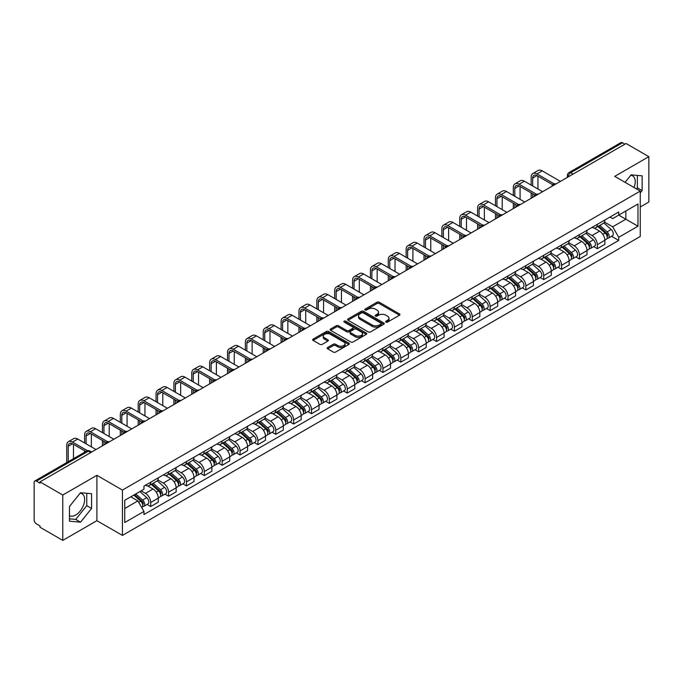 <?xml version="1.0" encoding="UTF-8"?>
<svg xmlns="http://www.w3.org/2000/svg" width="683" height="683" viewBox="0 0 683 683"><rect width="100%" height="100%" fill="white"/><g stroke="black" fill="none" stroke-linecap="round" stroke-linejoin="round"><path stroke-width="1.02" d="M385.963 322.094A1.11 0.64 0 0 0 387.534 322.094L399.478 315.204A1.588 0.914 0 0 0 399.948 314.556A1.588 0.914 0 0 0 399.478 313.907L379.244 302.219A1.588 0.914 0 0 0 376.999 302.219L365.055 309.117A1.11 0.64 0 0 0 364.731 309.57A1.11 0.64 0 0 0 365.055 310.022A1.11 0.64 0 0 0 366.626 310.022L368.171 309.134A5.088 2.937 0 0 1 375.368 309.134L377.059 310.108A5.088 2.937 0 0 1 378.544 312.182A5.088 2.937 0 0 1 377.059 314.257L375.513 315.153A1.11 0.64 0 0 0 375.18 315.606A1.11 0.64 0 0 0 375.513 316.058A1.11 0.64 0 0 0 377.084 316.058L378.63 315.17A5.088 2.937 0 0 1 385.818 315.17L387.509 316.144A5.088 2.937 0 0 1 388.994 318.218A5.088 2.937 0 0 1 387.509 320.293L385.963 321.189A1.11 0.64 0 0 0 385.639 321.642A1.11 0.64 0 0 0 385.963 322.094L385.963 321.189M630.742 175.3A12.636 7.291 -60 0 1 632.603 175.873A12.636 7.291 -60 0 1 634.02 187.509M80.167 493.169A12.636 7.291 -60 0 1 82.037 493.741A12.636 7.291 -60 0 1 83.966 503.866A12.636 7.291 -60 0 1 75.719 514.991A12.636 7.291 -60 0 1 69.478 515.665M327.652 347.519A1.588 0.914 0 0 0 327.191 348.168A1.588 0.914 0 0 0 327.652 348.817L333.33 352.095A1.588 0.914 0 0 0 335.575 352.095L348.842 344.437A1.588 0.914 0 0 0 349.312 343.788A1.588 0.914 0 0 0 348.842 343.139L328.608 331.46A1.588 0.914 0 0 0 326.363 331.46L313.096 339.118A1.588 0.914 0 0 0 312.635 339.767A1.588 0.914 0 0 0 313.096 340.416L319.951 344.369A1.588 0.914 0 0 0 322.205 344.369L327.883 341.09A1.588 0.914 0 0 0 328.344 340.441A1.588 0.914 0 0 0 327.883 339.793L324.476 337.829A4.252 2.459 0 0 1 323.23 336.096A4.252 2.459 0 0 1 325.859 333.825A4.252 2.459 0 0 1 330.495 334.363L343.814 342.055A4.252 2.459 0 0 1 345.06 343.788A4.252 2.459 0 0 1 342.431 346.05A4.252 2.459 0 0 1 337.795 345.521L335.575 344.241A1.588 0.914 0 0 0 333.33 344.241L327.652 347.519L327.652 348.817M122.436 490.07L96.901 475.325L62.776 495.03L39.99 481.874L626.063 143.507L648.85 156.663L614.726 176.368L640.261 191.103L122.436 490.07L122.436 535.421L640.261 236.463L640.261 191.103M368.291 331.912A1.588 0.914 0 0 0 370.536 331.912L383.803 324.254A1.588 0.914 0 0 0 384.264 323.605A1.588 0.914 0 0 0 383.803 322.957L363.569 311.277A1.588 0.914 0 0 0 361.316 311.277L348.057 318.935A1.588 0.914 0 0 0 347.587 319.584A1.588 0.914 0 0 0 348.057 320.233L368.291 331.912M344.625 322.333A1.11 0.64 0 0 1 345.752 322.496L345.752 321.172L366.319 333.048A1.588 0.914 0 0 1 366.788 333.697A1.588 0.914 0 0 1 366.319 334.346L353.06 342.004A1.588 0.914 0 0 1 350.806 342.004L330.581 330.324L330.581 329.027A1.588 0.914 0 0 0 330.111 329.676A1.588 0.914 0 0 0 330.581 330.324M330.581 329.027L336.249 325.748A1.588 0.914 0 0 1 338.503 325.748L346.708 330.487A1.588 0.914 0 0 0 348.953 330.487L352.718 328.31A1.588 0.914 0 0 0 353.188 327.661A1.588 0.914 0 0 0 352.718 327.012L344.181 322.077A1.11 0.64 0 0 1 343.848 321.625A1.11 0.64 0 0 1 344.539 321.036A1.11 0.64 0 0 1 345.752 321.172M62.776 495.03L62.776 540.381L39.99 527.225L39.99 525.901L36.438 523.852A3.236 1.87 -120 0 1 34.15 519.891L34.15 482.463A3.236 1.87 -120 0 1 34.824 480.986L86.698 451.036A3.236 1.87 60 0 1 88.312 451.198L36.438 481.148A3.236 1.87 -120 0 0 34.824 480.986M640.261 206.975L648.85 202.014L648.85 156.663M62.776 540.381L96.901 520.677L122.436 535.421M39.99 481.874L39.99 483.197L36.438 481.148M573.046 174.114L570.638 172.731A3.236 1.87 60 0 0 569.016 172.568L620.89 142.619A3.236 1.87 60 0 1 622.512 142.781L570.638 172.731A3.236 1.87 120 0 0 568.35 176.692L568.35 176.829M624.919 144.164L622.512 142.781M597.318 224.366A7.453 4.303 60 0 1 595.781 227.704L603.337 223.341A7.453 4.303 -120 0 0 604.873 220.003M586.595 232.382L592.05 235.533A7.453 4.303 60 0 1 597.318 244.659L604.873 240.296A7.453 4.303 -120 0 0 599.606 231.17L594.201 228.045M604.873 240.296L604.873 244.326L597.318 248.689L593.698 246.597M595.781 227.704A7.453 4.303 60 0 1 592.11 227.371M597.318 244.659L597.318 248.689M579.457 234.679A7.453 4.303 60 0 1 577.912 238.017L585.468 233.654A7.453 4.303 -120 0 0 587.013 230.316M575.829 256.91L579.457 259.002L587.013 254.639L587.013 250.61A7.453 4.303 -120 0 0 581.745 241.483L576.332 238.358M577.912 238.017A7.453 4.303 60 0 1 574.249 237.684M568.726 242.696L574.19 245.846A7.453 4.303 60 0 1 579.457 254.972L579.457 259.002M561.588 244.992A7.453 4.303 60 0 1 560.051 248.33L567.607 243.968A7.453 4.303 -120 0 0 569.152 240.629M557.968 267.224L561.588 269.315L569.152 264.953L569.152 260.923A7.453 4.303 -120 0 0 563.885 251.796L558.472 248.672M560.051 248.33A7.453 4.303 60 0 1 556.38 247.997M550.865 253.009L556.321 256.159A7.453 4.303 60 0 1 561.588 265.286L561.588 269.315M543.728 255.305A7.453 4.303 60 0 1 542.182 258.644L549.747 254.281A7.453 4.303 -120 0 0 551.283 250.943M540.108 277.537L543.728 279.629L551.283 275.266L551.283 271.236A7.453 4.303 -120 0 0 546.016 262.11L540.612 258.994M542.182 258.644A7.453 4.303 60 0 1 538.52 258.311M533.005 263.322L538.46 266.472A7.453 4.303 60 0 1 543.728 275.599L543.728 279.629M525.867 265.619A7.453 4.303 60 0 1 524.322 268.957L531.878 264.594A7.453 4.303 -120 0 0 533.423 261.256M522.239 287.85L525.867 289.942L533.423 285.579L533.423 281.55A7.453 4.303 -120 0 0 528.155 272.423L522.743 269.307M524.322 268.957A7.453 4.303 60 0 1 520.651 268.624M515.136 273.635L520.6 276.786A7.453 4.303 60 0 1 525.867 285.912L525.867 289.942M507.998 275.932A7.453 4.303 60 0 1 506.462 279.27L514.017 274.908A7.453 4.303 -120 0 0 515.554 271.569M504.378 298.164L507.998 300.264L515.554 295.893L515.554 291.863A7.453 4.303 -120 0 0 510.286 282.736L504.882 279.62M506.462 279.27A7.453 4.303 60 0 1 502.79 278.937M497.275 283.949L502.731 287.099A7.453 4.303 60 0 1 507.998 296.226L507.998 300.264M490.138 286.245A7.453 4.303 60 0 1 488.593 289.583L496.148 285.221A7.453 4.303 -120 0 0 497.694 281.883M486.509 308.485L490.138 310.577L497.694 306.206L497.694 302.176A7.453 4.303 -120 0 0 492.426 293.05L487.013 289.934M488.593 289.583A7.453 4.303 60 0 1 484.93 289.25M479.406 294.262L484.87 297.421A7.453 4.303 60 0 1 490.138 306.539L490.138 310.577M472.269 296.559A7.453 4.303 60 0 1 470.732 299.905L478.288 295.534A7.453 4.303 -120 0 0 479.833 292.196M468.649 318.799L472.269 320.89L479.833 316.528L479.833 312.49A7.453 4.303 -120 0 0 474.565 303.363L469.153 300.247M470.732 299.905A7.453 4.303 60 0 1 467.061 299.564M461.546 304.575L467.001 307.734A7.453 4.303 60 0 1 472.269 316.852L472.269 320.89M454.408 306.872A7.453 4.303 60 0 1 452.863 310.219L460.427 305.847A7.453 4.303 -120 0 0 461.964 302.509M450.789 329.112L454.408 331.204L461.964 326.841L461.964 322.803A7.453 4.303 -120 0 0 456.696 313.685L451.292 310.56M452.863 310.219A7.453 4.303 60 0 1 449.201 309.877M443.685 314.889L449.141 318.047A7.453 4.303 60 0 1 454.408 327.166L454.408 331.204M436.548 317.185A7.453 4.303 60 0 1 435.003 320.532L442.558 316.169A7.453 4.303 -120 0 0 444.104 312.823M432.92 339.425L436.548 341.517L444.104 337.154L444.104 333.116A7.453 4.303 -120 0 0 438.836 323.998L433.423 320.873M435.003 320.532A7.453 4.303 60 0 1 431.332 320.19M425.816 325.21L431.28 328.361A7.453 4.303 60 0 1 436.548 337.479L436.548 341.517M418.679 327.499A7.453 4.303 60 0 1 417.142 330.845L424.698 326.483A7.453 4.303 -120 0 0 426.235 323.136M415.059 349.739L418.679 351.83L426.235 347.468L426.235 343.429A7.453 4.303 -120 0 0 420.967 334.311L415.563 331.187M417.142 330.845A7.453 4.303 60 0 1 413.471 330.504M407.956 335.524L413.411 338.674A7.453 4.303 60 0 1 418.679 347.792L418.679 351.83M400.819 337.812A7.453 4.303 60 0 1 399.273 341.159L406.829 336.796A7.453 4.303 -120 0 0 408.374 333.449M397.19 360.052L400.819 362.144L408.374 357.781L408.374 353.743A7.453 4.303 -120 0 0 403.107 344.625L397.694 341.5M399.273 341.159A7.453 4.303 60 0 1 395.611 340.817M390.087 345.837L395.551 348.987A7.453 4.303 60 0 1 400.819 358.105L400.819 362.144M382.95 348.125A7.453 4.303 60 0 1 381.413 351.472L388.969 347.109A7.453 4.303 -120 0 0 390.514 343.762M379.33 370.365L382.95 372.457L390.514 368.094L390.514 364.056A7.453 4.303 -120 0 0 385.246 354.938L379.833 351.813M381.413 351.472A7.453 4.303 60 0 1 377.742 351.13M372.226 356.15L377.682 359.301A7.453 4.303 60 0 1 382.95 368.419L382.95 372.457M365.089 358.438A7.453 4.303 60 0 1 363.544 361.785L371.108 357.422A7.453 4.303 -120 0 0 372.645 354.076M361.469 380.679L365.089 382.77L372.645 378.408L372.645 374.369A7.453 4.303 -120 0 0 367.377 365.251L361.973 362.127M363.544 361.785A7.453 4.303 60 0 1 359.881 361.444M354.366 366.464L359.821 369.614A7.453 4.303 60 0 1 365.089 378.732L365.089 382.77M347.229 368.752A7.453 4.303 60 0 1 345.683 372.098L353.239 367.736A7.453 4.303 -120 0 0 354.784 364.389M343.6 390.992L347.229 393.084L354.784 388.721L354.784 384.683A7.453 4.303 -120 0 0 349.517 375.565L344.104 372.44M345.683 372.098A7.453 4.303 60 0 1 342.012 371.757M336.497 376.777L341.961 379.927A7.453 4.303 60 0 1 347.229 389.045L347.229 393.084M329.36 379.065A7.453 4.303 60 0 1 327.823 382.412L335.379 378.049A7.453 4.303 -120 0 0 336.915 374.702M325.74 401.305L329.36 403.397L336.915 399.034L336.915 394.996A7.453 4.303 -120 0 0 331.648 385.878L326.243 382.753M327.823 382.412A7.453 4.303 60 0 1 324.152 382.07M318.637 387.09L324.092 390.241A7.453 4.303 60 0 1 329.36 399.367L329.36 403.397M311.499 389.378A7.453 4.303 60 0 1 309.954 392.725L317.51 388.362A7.453 4.303 -120 0 0 319.055 385.016M307.871 411.618L311.499 413.71L319.055 409.348L319.055 405.309A7.453 4.303 -120 0 0 313.787 396.191L308.375 393.066M309.954 392.725A7.453 4.303 60 0 1 306.291 392.384M300.768 397.404L306.232 400.554A7.453 4.303 60 0 1 311.499 409.68L311.499 413.71M293.63 399.692A7.453 4.303 60 0 1 292.093 403.038L299.649 398.676A7.453 4.303 -120 0 0 301.194 395.329M290.01 421.932L293.63 424.023L301.194 419.661L301.194 415.623A7.453 4.303 -120 0 0 295.927 406.505L290.514 403.38M292.093 403.038A7.453 4.303 60 0 1 288.422 402.705M282.907 407.717L288.363 410.867A7.453 4.303 60 0 1 293.63 419.994L293.63 424.023M275.77 410.005A7.453 4.303 60 0 1 274.224 413.352L281.789 408.989A7.453 4.303 -120 0 0 283.325 405.642M272.15 432.245L275.77 434.337L283.325 429.974L283.325 425.944A7.453 4.303 -120 0 0 278.058 416.818L272.654 413.693M274.224 413.352A7.453 4.303 60 0 1 270.562 413.019M265.047 418.03L270.502 421.18A7.453 4.303 60 0 1 275.77 430.307L275.77 434.337M257.909 420.318A7.453 4.303 60 0 1 256.364 423.665L263.92 419.302A7.453 4.303 -120 0 0 265.465 415.956M254.281 442.558L257.909 444.65L265.465 440.287L265.465 436.258A7.453 4.303 -120 0 0 260.197 427.131L254.785 424.006M256.364 423.665A7.453 4.303 60 0 1 252.693 423.332M247.178 428.343L252.642 431.494A7.453 4.303 60 0 1 257.909 440.62L257.909 444.65M240.04 430.631A7.453 4.303 60 0 1 238.504 433.978L246.059 429.616A7.453 4.303 -120 0 0 247.596 426.269M236.42 452.872L240.04 454.963L247.596 450.601L247.596 446.571A7.453 4.303 -120 0 0 242.337 437.444L236.924 434.32M238.504 433.978A7.453 4.303 60 0 1 234.832 433.645M229.317 438.657L234.773 441.807A7.453 4.303 60 0 1 240.04 450.934L240.04 454.963M222.18 440.945A7.453 4.303 60 0 1 220.635 444.291L228.19 439.929A7.453 4.303 -120 0 0 229.736 436.582M218.551 463.185L222.18 465.277L229.736 460.914L229.736 456.884A7.453 4.303 -120 0 0 224.468 447.758L219.055 444.633M220.635 444.291A7.453 4.303 60 0 1 216.972 443.959M211.448 448.97L216.912 452.12A7.453 4.303 60 0 1 222.18 461.247L222.18 465.277M204.311 451.258A7.453 4.303 60 0 1 202.774 454.605L210.33 450.242A7.453 4.303 -120 0 0 211.875 446.895M200.691 473.498L204.311 475.59L211.875 471.227L211.875 467.198A7.453 4.303 -120 0 0 206.608 458.071L201.195 454.946M202.774 454.605A7.453 4.303 60 0 1 199.103 454.272M193.588 459.283L199.043 462.434A7.453 4.303 60 0 1 204.311 471.56L204.311 475.59M186.45 461.571A7.453 4.303 60 0 1 184.905 464.918L192.469 460.555A7.453 4.303 -120 0 0 194.006 457.209M182.831 483.812L186.45 485.903L194.006 481.541L194.006 477.511A7.453 4.303 -120 0 0 188.739 468.384L183.334 465.26M184.905 464.918A7.453 4.303 60 0 1 181.243 464.585M175.727 469.597L181.183 472.747A7.453 4.303 60 0 1 186.45 481.874L186.45 485.903M168.59 471.885A7.453 4.303 60 0 1 167.045 475.231L174.6 470.869A7.453 4.303 -120 0 0 176.146 467.522M164.962 494.125L168.59 496.217L176.146 491.854L176.146 487.824A7.453 4.303 -120 0 0 170.878 478.698L165.465 475.573M167.045 475.231A7.453 4.303 60 0 1 163.374 474.898M157.858 479.91L163.322 483.06A7.453 4.303 60 0 1 168.59 492.187L168.59 496.217M150.721 482.198A7.453 4.303 60 0 1 149.184 485.545L156.74 481.182A7.453 4.303 -120 0 0 158.277 477.835M147.101 504.438L150.721 506.53L158.277 502.167L158.277 498.138A7.453 4.303 -120 0 0 153.018 489.011L147.605 485.886M149.184 485.545A7.453 4.303 60 0 1 145.513 485.212M141.108 490.864L145.453 493.374A7.453 4.303 60 0 1 150.721 502.5L150.721 506.53M609.97 217.057L612.668 218.611L637.973 203.995L625.833 211.004L625.833 219.209L612.668 226.807L604.455 222.069M124.733 508.519L137.898 500.912L143.968 511.422L124.733 522.529L124.733 500.315L143.968 489.207L143.968 486.1L618.73 211.995L618.73 215.102L637.973 226.21L618.73 237.317L612.668 226.807M637.973 203.995L637.973 226.21M143.968 511.422L143.968 514.53L618.73 240.425L618.73 237.317M640.261 192.922L642.148 190.574L642.148 175.838L631.101 174.857L625.082 182.344M96.901 475.325L96.901 520.677M69.478 521.206L80.526 522.188L91.582 508.442L91.582 493.707L80.526 492.725L69.478 506.47L69.478 521.206M137.898 500.912L130.794 496.814M611.558 236.284L618.73 240.425M636.454 188.909L637.341 187.799L637.341 175.411M637.341 187.799L642.148 190.574M69.478 518.858L75.719 519.413L86.767 505.668L86.767 493.28M75.719 519.413L80.526 522.188M86.767 505.668L91.582 508.442M386.407 322.256L387.509 321.616A5.088 2.937 0 0 0 388.994 319.542L388.994 318.218M378.544 312.182L378.544 313.506A5.088 2.937 0 0 1 377.059 315.58L375.957 316.22M399.478 313.907L399.478 315.204L379.244 303.542A1.588 0.914 0 0 0 376.999 303.542L365.499 310.184M383.778 324.263L363.569 312.601A1.588 0.914 0 0 0 361.316 312.601L348.074 320.242L348.057 318.935M380.986 324.058A1.11 0.64 0 0 0 381.319 323.605A1.11 0.64 0 0 0 380.986 323.153L363.228 312.899A1.11 0.64 0 0 0 361.657 312.899L360.026 313.839A5.088 2.937 0 0 0 358.532 315.913A5.088 2.937 0 0 0 360.026 317.988L372.167 324.997A5.088 2.937 0 0 0 379.355 324.997L380.986 324.058L380.986 325.381A1.11 0.64 0 0 0 381.319 324.929L381.319 323.605M358.532 315.913L358.532 317.236A5.088 2.937 0 0 0 360.026 319.311L360.026 317.988M380.986 325.381L379.355 326.32A5.088 2.937 0 0 1 372.167 326.32L360.026 319.311M330.598 330.333L336.249 327.072L336.249 325.748M353.188 327.661L353.188 328.984A1.588 0.914 0 0 1 352.718 329.633L348.953 331.801A1.588 0.914 0 0 1 346.708 331.801L338.503 327.072A1.588 0.914 0 0 0 336.249 327.072M345.752 322.496L366.301 334.354M355.22 335.396A4.252 2.459 0 0 0 359.856 335.934A4.252 2.459 0 0 0 362.477 333.663A4.252 2.459 0 0 0 361.239 331.929L356.543 329.215A1.588 0.914 0 0 0 354.298 329.215L350.524 331.392A1.588 0.914 0 0 0 350.063 332.04A1.588 0.914 0 0 0 350.524 332.689L355.22 335.396L355.22 336.719A4.252 2.459 0 0 0 359.856 337.257A4.252 2.459 0 0 0 362.477 334.986L362.477 333.663M350.063 332.04L350.063 333.364A1.588 0.914 0 0 0 350.524 334.013L350.524 332.689M355.22 336.719L350.524 334.013M345.06 343.788L345.06 345.111A4.252 2.459 0 0 1 342.431 347.374A4.252 2.459 0 0 1 337.795 346.844L335.575 345.564A1.588 0.914 0 0 0 333.33 345.564L327.678 348.825M323.23 336.096L323.23 337.419A4.252 2.459 0 0 0 324.476 339.152L324.476 337.829M327.857 341.107L324.476 339.152M348.842 343.139L348.842 344.437L328.608 332.783A1.588 0.914 0 0 0 326.363 332.783L313.121 340.424L313.096 339.118M597.838 226.517L605.112 233.014A4.047 2.339 60 0 1 606.384 239.272L604.873 240.143M598.026 226.688L601.458 228.668M598.573 226.09L606.666 233.321A1.947 1.118 60 0 1 607.281 236.327A1.947 1.118 60 0 1 607.102 236.395M599.785 225.39L607.059 231.887A4.047 2.339 60 0 1 608.331 238.145A4.047 2.339 60 0 1 607.11 238.282M603.84 222.957L611.183 229.505A4.047 2.339 60 0 1 612.455 235.772L608.331 238.145M532.68 185.981L532.68 178.118A6.07 3.509 60 0 1 533.935 175.335A6.07 3.509 60 0 1 536.975 175.633L552.752 184.743M560.444 181.388L542.242 170.878A8.179 4.721 -120 0 0 538.153 170.468L532.885 173.516A8.179 4.721 -120 0 0 531.186 177.256L531.186 185.127M554.229 183.881L536.975 173.917A8.179 4.721 -120 0 0 532.885 173.516M531.186 192.922L531.186 198.283M532.68 197.421L532.68 193.784M537.948 189.029L537.948 176.197M579.969 236.83L587.252 243.327A4.047 2.339 60 0 1 588.524 249.585L587.013 250.456M580.166 237.001L583.589 238.982M580.704 236.403L588.806 243.635A1.947 1.118 60 0 1 589.42 246.64A1.947 1.118 60 0 1 589.241 246.708M581.916 235.703L589.198 242.2A4.047 2.339 60 0 1 590.471 248.467A4.047 2.339 60 0 1 589.25 248.595M585.98 233.27L593.322 239.818A4.047 2.339 60 0 1 594.594 246.085L590.471 248.467M562.109 247.144L569.391 253.641A4.047 2.339 60 0 1 570.655 259.899L569.144 260.769M562.305 247.314L565.729 249.295M562.843 246.717L570.945 253.948A1.947 1.118 60 0 1 571.551 256.953A1.947 1.118 60 0 1 571.372 257.021M564.056 246.017L571.338 252.514A4.047 2.339 60 0 1 572.602 258.78A4.047 2.339 60 0 1 571.381 258.908M568.111 243.583L575.453 250.132A4.047 2.339 60 0 1 576.725 256.398L572.602 258.78M514.811 196.294L514.811 188.431A6.07 3.509 60 0 1 516.075 185.648A6.07 3.509 60 0 1 519.106 185.947L534.883 195.056M542.584 191.701L524.373 181.191A8.179 4.721 -120 0 0 520.284 180.782L515.016 183.829A8.179 4.721 -120 0 0 513.326 187.569L513.326 195.44M536.36 194.194L519.106 184.231A8.179 4.721 -120 0 0 515.016 183.829M513.326 203.235L513.326 208.597M514.811 207.734L514.811 204.097M520.079 199.342L520.079 186.51M496.951 206.608L496.951 198.744A6.07 3.509 60 0 1 498.206 195.961A6.07 3.509 60 0 1 501.245 196.26L517.022 205.37M524.715 202.014L506.513 191.505A8.179 4.721 -120 0 0 502.423 191.095L497.156 194.143A8.179 4.721 -120 0 0 495.465 197.882L495.465 205.754M518.499 204.507L501.245 194.544A8.179 4.721 -120 0 0 497.156 194.143M495.465 213.548L495.465 218.91M496.951 218.048L496.951 214.411M502.218 209.655L502.218 196.824M544.249 257.457L551.523 263.954A4.047 2.339 60 0 1 552.795 270.212L551.283 271.083M544.436 257.628L547.86 259.608M544.983 257.03L553.076 264.261A1.947 1.118 60 0 1 553.691 267.266A1.947 1.118 60 0 1 553.512 267.335M546.195 256.33L553.469 262.827A4.047 2.339 60 0 1 554.741 269.093A4.047 2.339 60 0 1 553.52 269.222M550.25 253.897L557.593 260.454A4.047 2.339 60 0 1 558.865 266.712L554.741 269.093M526.38 267.77L533.662 274.267A4.047 2.339 60 0 1 534.934 280.525L533.423 281.396M526.576 267.941L529.999 269.922M527.114 267.343L535.216 274.575A1.947 1.118 60 0 1 535.822 277.58A1.947 1.118 60 0 1 535.651 277.648M528.326 266.652L535.609 273.14A4.047 2.339 60 0 1 536.881 279.407A4.047 2.339 60 0 1 535.651 279.535M532.39 264.21L539.732 270.767A4.047 2.339 60 0 1 541.004 277.025L536.881 279.407M508.519 278.083L515.793 284.58A4.047 2.339 60 0 1 517.065 290.838L515.554 291.709M508.707 278.254L512.139 280.235M509.253 277.665L517.347 284.888A1.947 1.118 60 0 1 517.962 287.893A1.947 1.118 60 0 1 517.782 287.961M510.466 276.965L517.74 283.454A4.047 2.339 60 0 1 519.012 289.72A4.047 2.339 60 0 1 517.791 289.848M514.521 274.523L521.863 281.08A4.047 2.339 60 0 1 523.135 287.338L519.012 289.72M479.082 216.921L479.082 209.058A6.07 3.509 60 0 1 480.345 206.275A6.07 3.509 60 0 1 483.376 206.573L499.153 215.683M506.854 212.328L488.644 201.818A8.179 4.721 -120 0 0 484.563 201.408L479.295 204.456A8.179 4.721 -120 0 0 477.596 208.195L477.596 216.067M500.639 214.821L483.376 204.857A8.179 4.721 -120 0 0 479.295 204.456M477.596 223.87L477.596 229.223M479.082 228.361L479.082 224.724M484.349 219.969L484.349 207.137M461.221 227.234L461.221 219.371A6.07 3.509 60 0 1 462.476 216.588A6.07 3.509 60 0 1 465.516 216.895L481.293 225.996M488.994 222.641L470.783 212.131A8.179 4.721 -120 0 0 466.694 211.73L461.426 214.769A8.179 4.721 -120 0 0 459.736 218.509L459.736 226.38M482.77 225.134L465.516 215.171A8.179 4.721 -120 0 0 461.426 214.769M459.736 234.184L459.736 239.537M461.221 238.674L461.221 235.037M466.489 230.282L466.489 217.45M443.361 237.547L443.361 229.684A6.07 3.509 60 0 1 444.616 226.901A6.07 3.509 60 0 1 447.655 227.208L463.433 236.309M471.125 232.954L452.923 222.445A8.179 4.721 -120 0 0 448.833 222.043L443.566 225.083A8.179 4.721 -120 0 0 441.867 228.822L441.867 236.694M464.91 235.447L447.655 225.484A8.179 4.721 -120 0 0 443.566 225.083M441.867 244.497L441.867 249.85M443.361 248.988L443.361 245.351M448.629 240.595L448.629 227.763M490.65 288.397L497.933 294.894A4.047 2.339 60 0 1 499.205 301.152L497.694 302.023M490.846 288.567L494.27 290.548M491.384 287.978L499.486 295.201A1.947 1.118 60 0 1 500.101 298.206A1.947 1.118 60 0 1 499.922 298.275M492.597 287.278L499.879 293.767A4.047 2.339 60 0 1 501.151 300.033A4.047 2.339 60 0 1 499.93 300.161M496.661 284.837L504.003 291.393A4.047 2.339 60 0 1 505.275 297.651L501.151 300.033M425.492 247.869L425.492 239.998A6.07 3.509 60 0 1 426.755 237.214A6.07 3.509 60 0 1 429.786 237.522L445.564 246.623M453.264 243.268L435.054 232.758A8.179 4.721 -120 0 0 430.964 232.357L425.697 235.396A8.179 4.721 -120 0 0 424.006 239.135L424.006 247.007M447.041 245.76L429.786 235.797A8.179 4.721 -120 0 0 425.697 235.396M424.006 254.81L424.006 260.163M425.492 259.301L425.492 255.664M430.76 250.909L430.76 238.077M472.79 298.71L480.072 305.207A4.047 2.339 60 0 1 481.336 311.465L479.825 312.344M472.986 298.881L476.41 300.861M473.524 298.292L481.626 305.514A1.947 1.118 60 0 1 482.232 308.52A1.947 1.118 60 0 1 482.053 308.588M474.736 297.592L482.019 304.08A4.047 2.339 60 0 1 483.282 310.347A4.047 2.339 60 0 1 482.061 310.475M478.792 295.15L486.134 301.707A4.047 2.339 60 0 1 487.406 307.965L483.282 310.347M407.631 258.183L407.631 250.311A6.07 3.509 60 0 1 408.886 247.528A6.07 3.509 60 0 1 411.926 247.835L427.703 256.936M435.395 253.581L417.193 243.071A8.179 4.721 -120 0 0 413.104 242.67L407.836 245.709A8.179 4.721 -120 0 0 406.146 249.449L406.146 257.32M429.18 256.074L411.926 246.111A8.179 4.721 -120 0 0 407.836 245.709M406.146 265.124L406.146 270.477M407.631 269.614L407.631 265.977M412.899 261.222L412.899 248.39M454.929 309.023L462.203 315.52A4.047 2.339 60 0 1 463.475 321.778L461.964 322.658M455.117 309.194L458.541 311.175M455.663 308.605L463.757 315.828A1.947 1.118 60 0 1 464.372 318.833A1.947 1.118 60 0 1 464.192 318.901M456.876 307.905L464.15 314.393A4.047 2.339 60 0 1 465.422 320.66A4.047 2.339 60 0 1 464.201 320.788M460.931 305.463L468.273 312.02A4.047 2.339 60 0 1 469.545 318.278L465.422 320.66M389.771 268.496L389.771 260.624A6.07 3.509 60 0 1 391.026 257.841A6.07 3.509 60 0 1 394.057 258.148L409.834 267.258M417.535 263.894L399.324 253.384A8.179 4.721 -120 0 0 395.244 252.983L389.976 256.023A8.179 4.721 -120 0 0 388.277 259.762L388.277 267.634M411.32 266.387L394.057 256.424A8.179 4.721 -120 0 0 389.976 256.023M388.277 275.437L388.277 280.79M389.771 279.928L389.771 276.291M395.03 271.535L395.03 258.703M437.06 319.337L444.343 325.834A4.047 2.339 60 0 1 445.615 332.092L444.104 332.971M437.257 319.507L440.68 321.488M437.794 318.918L445.897 326.141A1.947 1.118 60 0 1 446.503 329.146A1.947 1.118 60 0 1 446.332 329.215M439.007 318.218L446.289 324.715A4.047 2.339 60 0 1 447.561 330.973A4.047 2.339 60 0 1 446.332 331.101M443.071 315.777L450.413 322.333A4.047 2.339 60 0 1 451.685 328.591L447.561 330.973M371.902 278.809L371.902 270.938A6.07 3.509 60 0 1 373.157 268.154A6.07 3.509 60 0 1 376.196 268.462L391.974 277.571M399.675 274.207L381.464 263.698A8.179 4.721 -120 0 0 377.375 263.296L372.107 266.336A8.179 4.721 -120 0 0 370.417 270.075L370.417 277.947M393.451 276.7L376.196 266.737A8.179 4.721 -120 0 0 372.107 266.336M370.417 285.75L370.417 291.103M371.902 290.241L371.902 286.604M377.17 281.848L377.17 269.025M419.2 329.65L426.474 336.147A4.047 2.339 60 0 1 427.746 342.405L426.235 343.284M419.388 329.829L422.82 331.801M419.934 329.232L428.036 336.454A1.947 1.118 60 0 1 428.642 339.46A1.947 1.118 60 0 1 428.463 339.536M421.146 328.532L428.42 335.029A4.047 2.339 60 0 1 429.692 341.287A4.047 2.339 60 0 1 428.472 341.415M425.202 326.09L432.544 332.647A4.047 2.339 60 0 1 433.816 338.905L429.692 341.287M354.042 289.122L354.042 281.251A6.07 3.509 60 0 1 355.297 278.476A6.07 3.509 60 0 1 358.336 278.775L374.113 287.885M381.806 284.521L363.604 274.011A8.179 4.721 -120 0 0 359.514 273.61L354.246 276.649A8.179 4.721 -120 0 0 352.548 280.389L352.548 288.26M375.59 287.014L358.336 277.05A8.179 4.721 -120 0 0 354.246 276.649M352.548 296.063L352.548 301.416M354.042 300.554L354.042 296.917M359.309 292.162L359.309 279.338M401.331 339.963L408.613 346.46A4.047 2.339 60 0 1 409.885 352.727L408.374 353.598M401.527 340.143L404.951 342.115M402.065 339.545L410.167 346.768A1.947 1.118 60 0 1 410.782 349.773A1.947 1.118 60 0 1 410.603 349.85M403.277 338.845L410.56 345.342A4.047 2.339 60 0 1 411.832 351.6A4.047 2.339 60 0 1 410.611 351.728M407.341 336.403L414.683 342.96A4.047 2.339 60 0 1 415.956 349.218L411.832 351.6M336.173 299.436L336.173 291.564A6.07 3.509 60 0 1 337.436 288.789A6.07 3.509 60 0 1 340.467 289.088L356.244 298.198M363.945 294.834L345.735 284.324A8.179 4.721 -120 0 0 341.645 283.923L336.377 286.962A8.179 4.721 -120 0 0 334.687 290.71L334.687 298.573M357.721 297.327L340.467 287.364A8.179 4.721 -120 0 0 336.377 286.962M334.687 306.377L334.687 311.73M336.173 310.867L336.173 307.23M341.44 302.475L341.44 289.652M383.47 350.277L390.753 356.774A4.047 2.339 60 0 1 392.016 363.04L390.505 363.911M383.667 350.456L387.09 352.428M384.205 349.858L392.307 357.081A1.947 1.118 60 0 1 392.913 360.086A1.947 1.118 60 0 1 392.734 360.163M385.417 349.158L392.699 355.655A4.047 2.339 60 0 1 393.963 361.913A4.047 2.339 60 0 1 392.742 362.041M389.472 346.716L396.814 353.273A4.047 2.339 60 0 1 398.087 359.531L393.963 361.913M318.312 309.749L318.312 301.877A6.07 3.509 60 0 1 319.567 299.103A6.07 3.509 60 0 1 322.607 299.402L338.384 308.511M346.085 305.156L327.874 294.638A8.179 4.721 -120 0 0 323.785 294.236L318.517 297.276A8.179 4.721 -120 0 0 316.827 301.024L316.827 308.887M339.861 307.64L322.607 297.677A8.179 4.721 -120 0 0 318.517 297.276M316.827 316.69L316.827 322.043M318.312 321.181L318.312 317.544M323.58 312.788L323.58 299.965M365.61 360.59L372.884 367.087A4.047 2.339 60 0 1 374.156 373.353L372.645 374.224M365.798 360.769L369.221 362.741M366.344 360.172L374.438 367.394A1.947 1.118 60 0 1 375.052 370.399A1.947 1.118 60 0 1 374.873 370.476M367.556 359.471L374.83 365.968A4.047 2.339 60 0 1 376.102 372.226A4.047 2.339 60 0 1 374.882 372.355M371.612 357.03L378.954 363.587A4.047 2.339 60 0 1 380.226 369.844L376.102 372.226M300.452 320.062L300.452 312.191A6.07 3.509 60 0 1 301.707 309.416A6.07 3.509 60 0 1 304.738 309.715L320.515 318.824M328.216 315.469L310.005 304.951A8.179 4.721 -120 0 0 305.924 304.55L300.657 307.589A8.179 4.721 -120 0 0 298.958 311.337L298.958 319.2M322 317.954L304.738 307.999A8.179 4.721 -120 0 0 300.657 307.589M298.958 327.003L298.958 332.356M300.452 331.494L300.452 327.866M305.711 323.102L305.711 310.278M347.741 370.912L355.023 377.4A4.047 2.339 60 0 1 356.295 383.667L354.784 384.538M347.937 371.082L351.361 373.055M348.475 370.485L356.577 377.708A1.947 1.118 60 0 1 357.183 380.713A1.947 1.118 60 0 1 357.013 380.79M349.687 369.785L356.97 376.282A4.047 2.339 60 0 1 358.242 382.54A4.047 2.339 60 0 1 357.013 382.668M353.751 367.343L361.094 373.9A4.047 2.339 60 0 1 362.366 380.158L358.242 382.54M282.583 330.376L282.583 322.504A6.07 3.509 60 0 1 283.838 319.729A6.07 3.509 60 0 1 286.877 320.028L302.654 329.138M310.355 325.782L292.145 315.264A8.179 4.721 -120 0 0 288.055 314.863L282.788 317.902A8.179 4.721 -120 0 0 281.097 321.65L281.097 329.513M304.131 328.267L286.877 318.312A8.179 4.721 -120 0 0 282.788 317.902M281.097 337.317L281.097 342.67M282.583 341.807L282.583 338.179M287.85 333.415L287.85 320.592M329.88 381.225L337.154 387.713A4.047 2.339 60 0 1 338.426 393.98L336.915 394.851M330.068 381.396L333.5 383.368M330.615 380.798L338.717 388.021A1.947 1.118 60 0 1 339.323 391.026A1.947 1.118 60 0 1 339.144 391.103M331.827 380.098L339.101 386.595A4.047 2.339 60 0 1 340.373 392.853A4.047 2.339 60 0 1 339.152 392.981M335.882 377.656L343.225 384.213A4.047 2.339 60 0 1 344.497 390.471L340.373 392.853M264.722 340.689L264.722 332.817A6.07 3.509 60 0 1 265.977 330.043A6.07 3.509 60 0 1 269.017 330.341L284.794 339.451M292.486 336.096L274.284 325.578A8.179 4.721 -120 0 0 270.195 325.176L264.927 328.216A8.179 4.721 -120 0 0 263.228 331.964L263.228 339.827M286.271 338.58L269.017 328.625A8.179 4.721 -120 0 0 264.927 328.216M263.228 347.63L263.228 352.983M264.722 352.121L264.722 348.492M269.99 343.728L269.99 330.905M312.011 391.538L319.294 398.027A4.047 2.339 60 0 1 320.566 404.293L319.055 405.164M312.208 391.709L315.631 393.681M312.746 391.111L320.848 398.343A1.947 1.118 60 0 1 321.462 401.339A1.947 1.118 60 0 1 321.283 401.416M313.958 390.411L321.241 396.908A4.047 2.339 60 0 1 322.513 403.166A4.047 2.339 60 0 1 321.292 403.294M318.022 387.978L325.364 394.526A4.047 2.339 60 0 1 326.636 400.784L322.513 403.166M246.853 351.002L246.853 343.131A6.07 3.509 60 0 1 248.117 340.356A6.07 3.509 60 0 1 251.148 340.655L266.925 349.764M274.626 346.409L256.415 335.891A8.179 4.721 -120 0 0 252.326 335.49L247.058 338.529A8.179 4.721 -120 0 0 245.368 342.277L245.368 350.14M268.402 348.893L251.148 338.939A8.179 4.721 -120 0 0 247.058 338.529M245.368 357.943L245.368 363.296M246.853 362.442L246.853 358.806M252.121 354.042L252.121 341.218M294.151 401.852L301.434 408.34A4.047 2.339 60 0 1 302.697 414.607L301.194 415.477M294.347 402.022L297.771 403.995M294.885 401.425L302.987 408.656A1.947 1.118 60 0 1 303.594 411.661A1.947 1.118 60 0 1 303.414 411.729M296.098 400.725L303.38 407.222A4.047 2.339 60 0 1 304.644 413.48A4.047 2.339 60 0 1 303.423 413.608M300.153 398.291L307.495 404.84A4.047 2.339 60 0 1 308.767 411.098L304.644 413.48M228.993 361.316L228.993 353.444A6.07 3.509 60 0 1 230.248 350.669A6.07 3.509 60 0 1 233.287 350.968L249.064 360.078M256.765 356.722L238.555 346.204A8.179 4.721 -120 0 0 234.465 345.803L229.198 348.842A8.179 4.721 -120 0 0 227.507 352.59L227.507 360.453M250.541 359.207L233.287 349.252A8.179 4.721 -120 0 0 229.198 348.842M227.507 368.257L227.507 373.61M228.993 372.756L228.993 369.119M234.26 364.355L234.26 351.532M276.291 412.165L283.565 418.653A4.047 2.339 60 0 1 284.837 424.92L283.325 425.791M276.478 412.336L279.902 414.316M277.025 411.738L285.118 418.969A1.947 1.118 60 0 1 285.733 421.974A1.947 1.118 60 0 1 285.554 422.043M278.237 411.038L285.511 417.535A4.047 2.339 60 0 1 286.783 423.793A4.047 2.339 60 0 1 285.562 423.921M282.292 408.605L289.635 415.153A4.047 2.339 60 0 1 290.907 421.411L286.783 423.793M211.132 371.629L211.132 363.757A6.07 3.509 60 0 1 212.387 360.983A6.07 3.509 60 0 1 215.418 361.281L231.196 370.391M238.896 367.036L220.686 356.517A8.179 4.721 -120 0 0 216.605 356.116L211.337 359.156A8.179 4.721 -120 0 0 209.638 362.904L209.638 370.767M232.681 369.529L215.418 359.565A8.179 4.721 -120 0 0 211.337 359.156M209.638 378.57L209.638 383.923M211.132 383.069L211.132 379.432M216.391 374.668L216.391 361.845M258.422 422.478L265.704 428.975A4.047 2.339 60 0 1 266.976 435.233L265.465 436.104M258.618 422.649L262.041 424.63M259.156 422.051L267.258 429.283A1.947 1.118 60 0 1 267.864 432.288A1.947 1.118 60 0 1 267.693 432.356M260.368 421.351L267.651 427.848A4.047 2.339 60 0 1 268.923 434.106A4.047 2.339 60 0 1 267.693 434.234M264.432 418.918L271.774 425.466A4.047 2.339 60 0 1 273.046 431.724L268.923 434.106M193.263 381.942L193.263 374.071A6.07 3.509 60 0 1 194.518 371.296A6.07 3.509 60 0 1 197.558 371.595L213.335 380.704M221.036 377.349L202.825 366.839A8.179 4.721 -120 0 0 198.736 366.43L193.468 369.469A8.179 4.721 -120 0 0 191.778 373.217L191.778 381.08M214.812 379.842L197.558 369.879A8.179 4.721 -120 0 0 193.468 369.469M191.778 388.883L191.778 394.236M193.263 393.382L193.263 389.745M198.531 384.981L198.531 372.158M240.561 432.791L247.835 439.289A4.047 2.339 60 0 1 249.107 445.547L247.596 446.417M240.749 432.962L244.181 434.943M241.295 432.365L249.397 439.596A1.947 1.118 60 0 1 250.004 442.601A1.947 1.118 60 0 1 249.824 442.669M242.508 431.665L249.782 438.162A4.047 2.339 60 0 1 251.054 444.42A4.047 2.339 60 0 1 249.833 444.548M246.563 429.231L253.905 435.78A4.047 2.339 60 0 1 255.177 442.038L251.054 444.42M175.403 392.255L175.403 384.392A6.07 3.509 60 0 1 176.658 381.609A6.07 3.509 60 0 1 179.697 381.908L195.475 391.017M203.167 387.662L184.965 377.153A8.179 4.721 -120 0 0 180.875 376.743L175.608 379.782A8.179 4.721 -120 0 0 173.909 383.53L173.909 391.393M196.952 390.155L179.697 380.192A8.179 4.721 -120 0 0 175.608 379.782M173.909 399.196L173.909 404.549M175.403 403.696L175.403 400.059M180.671 395.295L180.671 382.471M222.692 443.105L229.975 449.602A4.047 2.339 60 0 1 231.247 455.86L229.736 456.731M222.889 443.276L226.312 445.256M223.426 442.678L231.528 449.909A1.947 1.118 60 0 1 232.143 452.914A1.947 1.118 60 0 1 231.964 452.983M224.639 441.978L231.921 448.475A4.047 2.339 60 0 1 233.193 454.733A4.047 2.339 60 0 1 231.972 454.861M228.703 439.545L236.045 446.093A4.047 2.339 60 0 1 237.317 452.351L233.193 454.733M157.534 402.569L157.534 394.706A6.07 3.509 60 0 1 158.798 391.922A6.07 3.509 60 0 1 161.828 392.221L177.606 401.331M185.306 397.976L167.096 387.466A8.179 4.721 -120 0 0 163.006 387.056L157.739 390.095A8.179 4.721 -120 0 0 156.048 393.843L156.048 401.706M179.083 400.469L161.828 390.505A8.179 4.721 -120 0 0 157.739 390.095M156.048 409.51L156.048 414.863M157.534 414.009L157.534 410.372M162.802 405.608L162.802 392.785M204.832 453.418L212.114 459.915A4.047 2.339 60 0 1 213.378 466.173L211.875 467.044M205.028 453.589L208.452 455.57M205.566 452.991L213.668 460.222A1.947 1.118 60 0 1 214.274 463.228A1.947 1.118 60 0 1 214.095 463.296M206.778 452.291L214.061 458.788A4.047 2.339 60 0 1 215.324 465.046A4.047 2.339 60 0 1 214.103 465.174M210.834 449.858L218.176 456.406A4.047 2.339 60 0 1 219.448 462.664L215.324 465.046M139.673 412.882L139.673 405.019A6.07 3.509 60 0 1 140.929 402.236A6.07 3.509 60 0 1 143.968 402.535L159.745 411.644M167.446 408.289L149.236 397.779A8.179 4.721 -120 0 0 145.146 397.369L139.878 400.409A8.179 4.721 -120 0 0 138.188 404.157L138.188 412.02M161.222 410.782L143.968 400.819A8.179 4.721 -120 0 0 139.878 400.409M138.188 419.823L138.188 425.176M139.673 424.322L139.673 420.685M144.941 415.921L144.941 403.098M186.971 463.731L194.245 470.228A4.047 2.339 60 0 1 195.517 476.486L194.006 477.357M187.159 463.902L190.583 465.883M187.705 463.305L195.799 470.536A1.947 1.118 60 0 1 196.414 473.541A1.947 1.118 60 0 1 196.234 473.609M188.918 462.604L196.192 469.101A4.047 2.339 60 0 1 197.464 475.359A4.047 2.339 60 0 1 196.243 475.496M192.973 460.171L200.315 466.72A4.047 2.339 60 0 1 201.587 472.986L197.464 475.359M121.813 423.195L121.813 415.332A6.07 3.509 60 0 1 123.068 412.549A6.07 3.509 60 0 1 126.099 412.848L141.876 421.957M149.577 418.602L131.367 408.093A8.179 4.721 -120 0 0 127.286 407.683L122.018 410.722A8.179 4.721 -120 0 0 120.319 414.47L120.319 422.333M143.362 421.095L126.099 411.132A8.179 4.721 -120 0 0 122.018 410.722M120.319 430.136L120.319 435.489M121.813 434.636L121.813 430.999M127.081 426.235L127.081 413.411M169.102 474.045L176.385 480.542A4.047 2.339 60 0 1 177.657 486.8L176.146 487.671M169.299 474.215L172.722 476.196M169.836 473.618L177.939 480.849A1.947 1.118 60 0 1 178.545 483.854A1.947 1.118 60 0 1 178.374 483.923M171.049 472.918L178.331 479.415A4.047 2.339 60 0 1 179.603 485.673A4.047 2.339 60 0 1 178.374 485.809M175.113 470.485L182.455 477.033A4.047 2.339 60 0 1 183.727 483.299L179.603 485.673M103.944 433.509L103.944 425.646A6.07 3.509 60 0 1 105.199 422.862A6.07 3.509 60 0 1 108.238 423.161L124.016 432.271M131.717 428.915L113.506 418.406A8.179 4.721 -120 0 0 109.417 417.996L104.149 421.035A8.179 4.721 -120 0 0 102.459 424.783L102.459 432.646M125.493 431.408L108.238 421.445A8.179 4.721 -120 0 0 104.149 421.035M102.459 440.45L102.459 445.803M103.944 444.949L103.944 441.312M109.212 436.548L109.212 423.725M151.242 484.358L158.516 490.855A4.047 2.339 60 0 1 159.788 497.113L158.277 497.984M151.43 484.529L154.862 486.509M151.976 483.931L160.078 491.162A1.947 1.118 60 0 1 160.684 494.168A1.947 1.118 60 0 1 160.505 494.236M153.188 483.231L160.462 489.728A4.047 2.339 60 0 1 161.734 495.986A4.047 2.339 60 0 1 160.514 496.123M157.244 480.798L164.586 487.346A4.047 2.339 60 0 1 165.858 493.613L161.734 495.986M86.084 443.822L86.084 435.959A6.07 3.509 60 0 1 87.339 433.176A6.07 3.509 60 0 1 90.378 433.474L106.155 442.584M113.848 439.229L95.646 428.719A8.179 4.721 -120 0 0 91.556 428.309L86.289 431.349A8.179 4.721 -120 0 0 84.59 435.097L84.59 442.968M107.632 441.722L90.378 431.758A8.179 4.721 -120 0 0 86.289 431.349M84.59 450.763L84.59 452.248M91.351 446.861L91.351 434.038M133.817 495.064L140.655 501.168A4.047 2.339 60 0 1 141.927 507.426L141.722 507.546M133.894 495.03L136.993 496.823M134.551 494.646L142.209 501.476A1.947 1.118 60 0 1 142.824 504.481A1.947 1.118 60 0 1 142.645 504.549M135.763 493.946L142.602 500.041A4.047 2.339 60 0 1 143.874 506.299A4.047 2.339 60 0 1 142.653 506.436M139.887 491.564L146.725 497.659A4.047 2.339 60 0 1 147.998 503.926L143.874 506.299M68.215 461.699L68.215 446.272A6.07 3.509 60 0 1 69.478 443.489A6.07 3.509 60 0 1 72.509 443.788L85.879 451.506M95.987 449.542L77.777 439.032A8.179 4.721 -120 0 0 73.687 438.623L68.42 441.67A8.179 4.721 -120 0 0 66.729 445.41L66.729 462.562M87.475 450.712L72.509 442.072A8.179 4.721 -120 0 0 68.42 441.67M73.482 458.66L73.482 444.351M568.461 176.76L568.35 176.692A3.236 1.87 0 0 1 567.402 175.369L567.402 177.375M168.59 492.187L176.146 487.824M186.45 481.874L194.006 477.511M204.311 471.56L211.875 467.198M222.18 461.247L229.736 456.884M240.04 450.934L247.596 446.571M257.909 440.62L265.465 436.258M275.77 430.307L283.325 425.944M293.63 419.994L301.194 415.623M311.499 409.68L319.055 405.309M329.36 399.367L336.915 394.996M347.229 389.045L354.784 384.683M365.089 378.732L372.645 374.369M382.95 368.419L390.514 364.056M400.819 358.105L408.374 353.743M418.679 347.792L426.235 343.429M436.548 337.479L444.104 333.116M454.408 327.166L461.964 322.803M472.269 316.852L479.833 312.49M490.138 306.539L497.694 302.176M507.998 296.226L515.554 291.863M525.867 285.912L533.423 281.55M543.728 275.599L551.283 271.236M561.588 265.286L569.152 260.923M579.457 254.972L587.013 250.61M150.721 502.5L158.277 498.138M145.453 493.374L153.018 489.011M163.322 483.06L170.878 478.698M181.183 472.747L188.739 468.384M199.043 462.434L206.608 458.071M216.912 452.12L224.468 447.758M234.773 441.807L242.337 437.444M252.642 431.494L260.197 427.131M270.502 421.18L278.058 416.818M288.363 410.867L295.927 406.505M306.232 400.554L313.787 396.191M324.092 390.241L331.648 385.878M341.961 379.927L349.517 375.565M359.821 369.614L367.377 365.251M377.682 359.301L385.246 354.938M395.551 348.987L403.107 344.625M413.411 338.674L420.967 334.311M431.28 328.361L438.836 323.998M449.141 318.047L456.696 313.685M467.001 307.734L474.565 303.363M484.87 297.421L492.426 293.05M502.731 287.099L510.286 282.736M520.6 276.786L528.155 272.423M538.46 266.472L546.016 262.11M556.321 256.159L563.885 251.796M574.19 245.846L581.745 241.483M592.05 235.533L599.606 231.17M555.783 184.086A3.236 1.87 120 0 0 554.348 184.905M537.914 194.399A3.236 1.87 120 0 0 536.488 195.218M520.053 204.712A3.236 1.87 120 0 0 518.619 205.532M502.184 215.025A3.236 1.87 120 0 0 500.759 215.854M484.324 225.339A3.236 1.87 120 0 0 482.898 226.167M466.463 235.652A3.236 1.87 120 0 0 465.029 236.48M448.594 245.965A3.236 1.87 120 0 0 447.169 246.794M430.734 256.279A3.236 1.87 120 0 0 429.3 257.107M412.865 266.592A3.236 1.87 120 0 0 411.439 267.42M395.005 276.905A3.236 1.87 120 0 0 393.579 277.733M377.144 287.219A3.236 1.87 120 0 0 375.71 288.047M359.275 297.532A3.236 1.87 120 0 0 357.849 298.36M341.415 307.845A3.236 1.87 120 0 0 339.98 308.673M323.546 318.158A3.236 1.87 120 0 0 322.12 318.987M305.685 328.472A3.236 1.87 120 0 0 304.259 329.3M287.825 338.785A3.236 1.87 120 0 0 286.39 339.613M269.956 349.098A3.236 1.87 120 0 0 268.53 349.927M252.095 359.412A3.236 1.87 120 0 0 250.661 360.24M234.226 369.725A3.236 1.87 120 0 0 232.801 370.553M216.366 380.038A3.236 1.87 120 0 0 214.94 380.866M198.505 390.352A3.236 1.87 120 0 0 197.071 391.18M180.636 400.665A3.236 1.87 120 0 0 179.211 401.493M162.776 410.978A3.236 1.87 120 0 0 161.342 411.806M144.907 421.3A3.236 1.87 120 0 0 143.481 422.12M127.047 431.613A3.236 1.87 120 0 0 125.621 432.433M109.186 441.927A3.236 1.87 120 0 0 107.752 442.746M90.719 452.581L88.312 451.198A3.236 1.87 120 0 1 89.934 451.036A3.236 3.236 0 0 0 86.698 451.036M387.509 321.616L387.509 320.293M375.513 316.058L375.513 315.153M377.059 315.58L377.059 314.257M365.055 310.022L365.055 309.117M376.999 303.542L376.999 302.219M379.244 303.542L379.244 302.219M361.316 312.601L361.316 311.277M363.569 312.601L363.569 311.277M383.803 324.254L383.803 322.957M372.167 326.32L372.167 324.997M379.355 326.32L379.355 324.997M338.503 327.072L338.503 325.748M346.708 331.801L346.708 330.487M348.953 331.801L348.953 330.487M352.718 329.633L352.718 328.31M366.319 334.346L366.319 333.048M333.33 345.564L333.33 344.241M335.575 345.564L335.575 344.241M337.795 346.844L337.795 345.521M327.883 341.09L327.883 339.793M326.363 332.783L326.363 331.46M328.608 332.783L328.608 331.46M605.112 233.014L602.85 234.32M607.682 235.439L606.956 235.857M611.183 229.505L607.059 231.887M536.975 173.917L542.242 170.878M532.68 178.118L536.975 175.633M587.252 243.327L584.981 244.634M589.822 245.752L589.087 246.17M593.322 239.818L589.198 242.2M569.391 253.641L567.121 254.947M571.953 256.065L571.227 256.484M575.453 250.132L571.338 252.514M519.106 184.231L524.373 181.191M514.811 188.431L519.106 185.947M501.245 194.544L506.513 191.505M496.951 198.744L501.245 196.26M551.523 263.954L549.252 265.26M554.092 266.379L553.358 266.797M557.593 260.454L553.469 262.827M533.662 274.267L531.391 275.573M536.223 276.692L535.498 277.11M539.732 270.767L535.609 273.14M515.793 284.58L513.531 285.887M518.363 287.005L517.637 287.423M521.863 281.08L517.74 283.454M483.376 204.857L488.644 201.818M479.082 209.058L483.376 206.573M465.516 215.171L470.783 212.131M461.221 219.371L465.516 216.895M447.655 225.484L452.923 222.445M443.361 229.684L447.655 227.208M497.933 294.894L495.662 296.209M500.502 297.318L499.768 297.737M504.003 291.393L499.879 293.767M429.786 235.797L435.054 232.758M425.492 239.998L429.786 237.522M480.072 305.207L477.801 306.522M482.633 307.632L481.908 308.05M486.134 301.707L482.019 304.08M411.926 246.111L417.193 243.071M407.631 250.311L411.926 247.835M462.203 315.52L459.932 316.835M464.773 317.945L464.039 318.363M468.273 312.02L464.15 314.393M394.057 256.424L399.324 253.384M389.771 260.624L394.057 258.148M444.343 325.834L442.072 327.148M446.904 328.258L446.178 328.677M450.413 322.333L446.289 324.715M376.196 266.737L381.464 263.698M371.902 270.938L376.196 268.462M426.474 336.147L424.211 337.462M429.044 338.572L428.318 338.99M432.544 332.647L428.42 335.029M358.336 277.05L363.604 274.011M354.042 281.251L358.336 278.775M408.613 346.46L406.342 347.775M411.183 348.885L410.449 349.303M414.683 342.96L410.56 345.342M340.467 287.364L345.735 284.324M336.173 291.564L340.467 289.088M390.753 356.774L388.482 358.088M393.314 359.198L392.588 359.617M396.814 353.273L392.699 355.655M322.607 297.677L327.874 294.638M318.312 301.877L322.607 299.402M372.884 367.087L370.613 368.402M375.454 369.512L374.719 369.938M378.954 363.587L374.83 365.968M304.738 307.999L310.005 304.951M300.452 312.191L304.738 309.715M355.023 377.4L352.752 378.715M357.593 379.825L356.859 380.252M361.094 373.9L356.97 376.282M286.877 318.312L292.145 315.264M282.583 322.504L286.877 320.028M337.154 387.713L334.892 389.028M339.724 390.138L338.999 390.565M343.225 384.213L339.101 386.595M269.017 328.625L274.284 325.578M264.722 332.817L269.017 330.341M319.294 398.027L317.023 399.342M321.864 400.451L321.13 400.878M325.364 394.526L321.241 396.908M251.148 338.939L256.415 335.891M246.853 343.131L251.148 340.655M301.434 408.34L299.163 409.655M303.995 410.765L303.269 411.192M307.495 404.84L303.38 407.222M233.287 349.252L238.555 346.204M228.993 353.444L233.287 350.968M283.565 418.653L281.294 419.968M286.134 421.078L285.4 421.505M289.635 415.153L285.511 417.535M215.418 359.565L220.686 356.517M211.132 363.757L215.418 361.281M265.704 428.975L263.433 430.281M268.274 431.391L267.54 431.818M271.774 425.466L267.651 427.848M197.558 369.879L202.825 366.839M193.263 374.071L197.558 371.595M247.835 439.289L245.573 440.595M250.405 441.705L249.679 442.132M253.905 435.78L249.782 438.162M179.697 380.192L184.965 377.153M175.403 384.392L179.697 381.908M229.975 449.602L227.704 450.908M232.544 452.018L231.81 452.445M236.045 446.093L231.921 448.475M161.828 390.505L167.096 387.466M157.534 394.706L161.828 392.221M212.114 459.915L209.843 461.221M214.675 462.331L213.95 462.758M218.176 456.406L214.061 458.788M143.968 400.819L149.236 397.779M139.673 405.019L143.968 402.535M194.245 470.228L191.974 471.535M196.815 472.653L196.081 473.071M200.315 466.72L196.192 469.101M126.099 411.132L131.367 408.093M121.813 415.332L126.099 412.848M176.385 480.542L174.114 481.848M178.955 482.966L178.22 483.385M182.455 477.033L178.331 479.415M108.238 421.445L113.506 418.406M103.944 425.646L108.238 423.161M158.516 490.855L156.253 492.161M161.086 493.28L160.36 493.698M164.586 487.346L160.462 489.728M90.378 431.758L95.646 428.719M86.084 435.959L90.378 433.474M140.655 501.168L138.7 502.295M143.225 503.593L142.491 504.011M146.725 497.659L142.602 500.041M72.509 442.072L77.777 439.032M68.215 446.272L72.509 443.788M556.056 183.923A3.236 3.236 0 0 0 551.898 186.322M538.187 194.237A3.236 3.236 0 0 0 534.038 196.636M520.326 204.55A3.236 3.236 0 0 0 516.169 206.949M502.466 214.863A3.236 3.236 0 0 0 498.308 217.262M484.597 225.177A3.236 3.236 0 0 0 480.448 227.576M466.737 235.49A3.236 3.236 0 0 0 462.579 237.889M448.868 245.803A3.236 3.236 0 0 0 444.718 248.202M431.007 256.116A3.236 3.236 0 0 0 426.849 258.516M413.147 266.43A3.236 3.236 0 0 0 408.989 268.829M395.278 276.743A3.236 3.236 0 0 0 391.128 279.142M377.417 287.056A3.236 3.236 0 0 0 373.26 289.455M359.548 297.37A3.236 3.236 0 0 0 355.399 299.777M341.688 307.691A3.236 3.236 0 0 0 337.53 310.091M323.827 318.005A3.236 3.236 0 0 0 319.67 320.404M305.958 328.318A3.236 3.236 0 0 0 301.809 330.717M288.098 338.631A3.236 3.236 0 0 0 283.94 341.03M270.229 348.945A3.236 3.236 0 0 0 266.08 351.344M252.369 359.258A3.236 3.236 0 0 0 248.211 361.657M234.508 369.571A3.236 3.236 0 0 0 230.35 371.97M216.639 379.885A3.236 3.236 0 0 0 212.49 382.284M198.779 390.198A3.236 3.236 0 0 0 194.621 392.597M180.91 400.511A3.236 3.236 0 0 0 176.76 402.91M163.049 410.825A3.236 3.236 0 0 0 158.891 413.224M145.189 421.138A3.236 3.236 0 0 0 141.031 423.537M127.32 431.451A3.236 3.236 0 0 0 123.171 433.85M109.459 441.764A3.236 3.236 0 0 0 105.302 444.163M91.667 452.035L89.934 451.036M569.016 172.568A3.236 3.236 0 0 0 567.402 175.369"/></g></svg>
